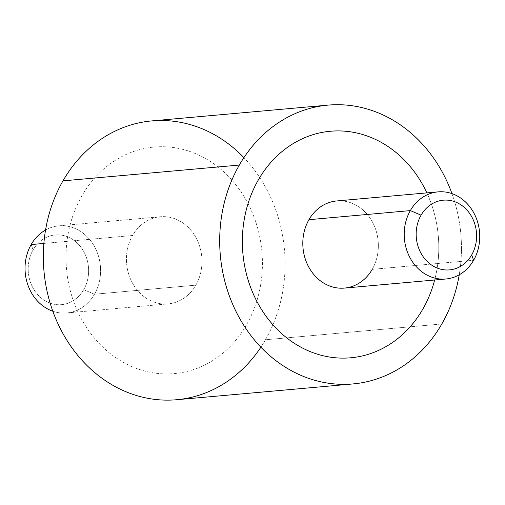 <?xml version="1.0" encoding="UTF-8"?>
<svg xmlns="http://www.w3.org/2000/svg" width="505" height="505" viewBox="0 0 505 505"><rect width="100%" height="100%" fill="white"/><g stroke="black" fill="none" stroke-linecap="round" stroke-linejoin="round"><path stroke-width="0.38" stroke-dasharray="2.52 1.89" d="M151.727 120.916A139.961 120.72 -95.1 0 1 267.391 190.637A139.961 120.72 -95.1 0 1 265.453 339.783L441.812 323.983L265.453 339.783A139.961 120.72 -95.1 0 1 176.7 399.726M459.234 274.821A139.961 120.72 84.9 0 0 451.962 193.617A139.961 120.72 -95.1 0 1 459.234 274.821M260.883 347.194A139.961 120.72 84.9 0 0 265.453 339.783A139.961 120.72 84.9 0 0 243.902 157.648M246.472 324.885A113.72 98.084 -95.1 0 1 110.544 353.797A113.72 98.084 -95.1 0 1 81.955 195.757A113.72 98.084 -95.1 0 1 217.882 166.846A113.72 98.084 -95.1 0 1 246.472 324.885A113.72 98.084 84.9 0 0 217.876 166.846A113.72 98.084 84.9 0 0 81.949 195.757A113.72 98.084 84.9 0 0 110.532 353.797A113.72 98.084 84.9 0 0 246.465 324.885M350.723 357.786A113.72 98.084 84.9 0 0 422.83 309.085A113.72 98.084 84.9 0 0 424.402 187.904A113.72 98.084 84.9 0 0 330.428 131.256A113.72 98.084 -95.1 0 1 424.402 187.904A113.72 98.084 -95.1 0 1 422.83 309.085L422.837 309.085A113.72 98.084 -95.1 0 1 350.723 357.786M195.845 285.155L94.448 294.238A43.739 37.723 -95.1 0 1 66.71 312.967A43.739 37.723 -95.1 0 1 52.823 311.225A43.739 37.723 84.9 0 0 94.448 294.238L195.845 285.155A43.739 37.723 84.9 0 0 196.445 238.543A43.739 37.723 84.9 0 0 160.3 216.759A43.739 37.723 84.9 0 0 132.569 235.488A43.739 37.723 84.9 0 0 131.963 282.099A43.739 37.723 84.9 0 0 168.108 303.884A43.739 37.723 84.9 0 0 195.845 285.155A43.739 37.723 -95.1 0 1 143.565 296.271A43.739 37.723 -95.1 0 1 132.569 235.488L43.872 243.435L132.569 235.488A43.739 37.723 -95.1 0 1 184.849 224.371A43.739 37.723 -95.1 0 1 195.845 285.155M45.551 230.021A43.739 37.723 -95.1 0 1 58.902 225.842A43.739 37.723 -95.1 0 1 95.054 247.627A43.739 37.723 -95.1 0 1 94.448 294.238L83.71 289.668A34.99 30.18 -95.1 0 1 41.883 298.562A34.99 30.18 -95.1 0 1 33.09 249.937L31.171 244.571L33.09 249.937A34.99 30.18 -95.1 0 1 74.91 241.036A34.99 30.18 -95.1 0 1 83.71 289.668L94.448 294.238A43.739 37.723 84.9 0 0 83.451 233.455A43.739 37.723 84.9 0 0 31.171 244.571M83.71 289.668A34.99 30.18 84.9 0 0 74.91 241.036A34.99 30.18 84.9 0 0 33.09 249.937A34.99 30.18 84.9 0 0 41.883 298.562A34.99 30.18 84.9 0 0 83.71 289.668M336.677 200.958A43.739 37.723 -95.1 0 1 372.823 222.743A43.739 37.723 -95.1 0 1 372.217 269.354L473.614 260.271L372.217 269.354A43.739 37.723 -95.1 0 1 344.486 288.084M426.858 192.878A113.72 98.084 -95.1 0 1 434.66 280.004A113.72 98.084 84.9 0 0 426.858 192.878M372.217 269.354A43.739 37.723 84.9 0 0 361.22 208.571A43.739 37.723 84.9 0 0 308.94 219.688M66.71 312.967L168.108 303.884M58.902 225.842L160.3 216.759"/><path stroke-width="0.76" d="M353.058 383.926L176.7 399.726A139.961 120.72 -95.1 0 1 61.036 330.005A139.961 120.72 -95.1 0 1 62.974 180.859L239.332 165.059A139.961 120.72 84.9 0 0 237.394 314.205A139.961 120.72 84.9 0 0 353.058 383.926A139.961 120.72 84.9 0 0 441.812 323.983A139.961 120.72 84.9 0 0 459.234 274.821A139.961 120.72 -95.1 0 1 441.812 323.983A139.961 120.72 -95.1 0 1 274.518 359.566A139.961 120.72 -95.1 0 1 239.332 165.059L62.974 180.859A139.961 120.72 -95.1 0 1 151.727 120.916L328.086 105.116A139.961 120.72 84.9 0 0 239.332 165.059A139.961 120.72 -95.1 0 1 351.379 105.64A139.961 120.72 -95.1 0 1 451.962 193.617A139.961 120.72 84.9 0 0 328.086 105.116M243.902 157.648A139.961 120.72 84.9 0 0 62.974 180.859A139.961 120.72 84.9 0 0 94.858 372.684A139.961 120.72 84.9 0 0 260.883 347.194M258.314 179.957A113.72 98.084 84.9 0 0 256.742 301.138A113.72 98.084 84.9 0 0 350.723 357.786A113.72 98.084 -95.1 0 1 350.716 357.786A113.72 98.084 -95.1 0 1 256.742 301.138A113.72 98.084 -95.1 0 1 258.314 179.957A113.72 98.084 -95.1 0 1 426.858 192.878A113.72 98.084 84.9 0 0 330.434 131.256A113.72 98.084 84.9 0 0 258.314 179.957A113.72 98.084 -95.1 0 1 330.428 131.256L330.428 131.256A113.72 98.084 84.9 0 0 258.32 179.957L258.32 179.957A113.72 98.084 84.9 0 0 256.748 301.138A113.72 98.084 84.9 0 0 350.729 357.786A113.72 98.084 84.9 0 0 422.837 309.085A113.72 98.084 -95.1 0 1 286.909 337.997A113.72 98.084 -95.1 0 1 258.32 179.957M31.171 244.571A43.739 37.723 84.9 0 0 52.823 311.225A43.739 37.723 -95.1 0 1 31.171 244.571L43.872 243.435L31.171 244.571A43.739 37.723 -95.1 0 1 45.551 230.021M471.695 254.911L473.614 260.271A43.739 37.723 -95.1 0 1 421.334 271.387A43.739 37.723 -95.1 0 1 410.338 210.604L421.075 215.174A34.99 30.18 84.9 0 0 429.875 263.806A34.99 30.18 84.9 0 0 471.695 254.911A34.99 30.18 -95.1 0 1 429.875 263.806A34.99 30.18 -95.1 0 1 421.075 215.174A34.99 30.18 -95.1 0 1 462.902 206.28A34.99 30.18 -95.1 0 1 471.695 254.911A34.99 30.18 84.9 0 0 462.902 206.28A34.99 30.18 84.9 0 0 421.075 215.174L410.338 210.604A43.739 37.723 -95.1 0 1 462.618 199.488A43.739 37.723 -95.1 0 1 473.614 260.271L471.695 254.911M445.883 279L344.486 288.084A43.739 37.723 -95.1 0 1 308.34 266.299A43.739 37.723 -95.1 0 1 308.94 219.688L410.338 210.604A43.739 37.723 84.9 0 0 409.732 257.215A43.739 37.723 84.9 0 0 445.883 279A43.739 37.723 84.9 0 0 473.614 260.271A43.739 37.723 84.9 0 0 474.22 213.659A43.739 37.723 84.9 0 0 438.075 191.875A43.739 37.723 84.9 0 0 410.338 210.604L308.94 219.688A43.739 37.723 -95.1 0 1 336.677 200.958L438.075 191.875M434.66 280.004A113.72 98.084 -95.1 0 1 422.837 309.085A113.72 98.084 84.9 0 0 434.66 280.004M308.94 219.688A43.739 37.723 84.9 0 0 319.936 280.471A43.739 37.723 84.9 0 0 372.217 269.354"/></g></svg>
